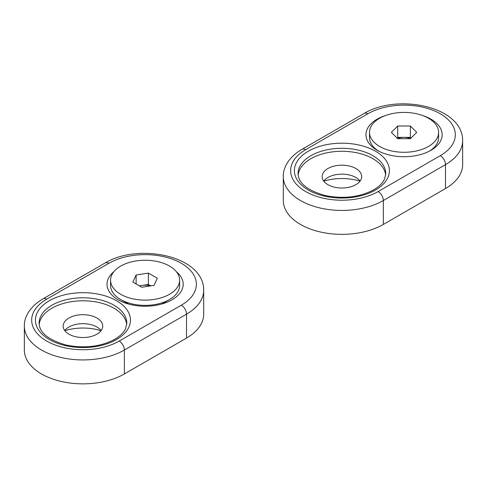 <?xml version="1.0" encoding="UTF-8"?>
<svg xmlns="http://www.w3.org/2000/svg" width="487" height="487" viewBox="0 0 487 487"><rect width="100%" height="100%" fill="white"/><g stroke="black" fill="none" stroke-linecap="round" stroke-linejoin="round"><path stroke-width="0.73" d="M120.679 266.079A34.534 19.937 180 0 1 158.312 261.756A34.534 19.937 180 0 1 179.63 280.177A34.534 19.937 180 0 1 145.096 300.114A34.534 19.937 180 0 1 110.561 280.177A34.534 19.937 180 0 1 120.679 266.079M132.841 282.076L141.814 287.251L154.069 285.358L157.35 278.284L148.377 273.104L136.123 274.997L132.841 282.076M179.63 280.177L179.63 285.443A34.534 19.937 180 0 1 169.519 299.542A34.534 19.937 180 0 1 120.679 299.542A34.534 19.937 180 0 1 110.561 285.443L110.561 280.177M139.678 286.021A10.988 6.343 180 0 1 142.253 285.412L139.392 285.857M150.8 285.863L148.377 284.469L142.253 285.412A10.988 6.343 180 0 1 150.27 285.942M148.377 273.104L148.377 284.469M136.123 274.997L136.123 283.97M64.759 330.594A19.778 11.42 180 0 1 68.959 327.002A19.778 11.42 180 0 1 96.931 327.002A19.778 11.42 180 0 1 101.132 330.594M96.931 334.179A19.778 11.42 0 0 0 102.72 326.107A19.778 11.42 0 0 0 90.515 315.558A19.778 11.42 0 0 0 68.959 318.035A19.778 11.42 0 0 0 63.17 326.107A19.778 11.42 0 0 0 75.375 336.657A19.778 11.42 0 0 0 96.931 334.179M46.691 299.195A51.269 29.604 0 0 0 46.691 341.058A51.269 29.604 0 0 0 119.199 341.058L181.353 305.179A51.269 29.604 0 0 0 181.353 263.315A51.269 29.604 0 0 0 108.845 263.315L46.691 299.195A7.323 4.231 -120 0 0 43.026 298.835C29.33 306.889 24.027 317.67 24.35 326.107L24.35 350.031A58.598 33.828 0 0 0 60.522 381.284A58.598 33.828 0 0 0 124.38 373.949L186.527 338.069A58.598 33.828 0 0 0 203.694 314.145L203.694 290.228A58.598 33.828 0 0 1 186.527 314.145L186.527 338.069M176.3 271.636A38.089 21.988 180 0 1 172.027 299.791A38.089 21.988 180 0 1 118.164 299.791A38.089 21.988 180 0 1 113.891 271.636M64.832 330.685A38.089 21.988 180 0 1 101.065 330.685M163.857 302.804A19.778 11.42 180 0 1 163.388 303.529M126.803 303.529A19.778 11.42 180 0 1 126.334 302.804M39.179 324.543A43.854 25.318 180 0 1 51.939 308.204A43.854 25.318 180 0 1 98.465 302.427A43.854 25.318 180 0 1 126.711 324.543M369.517 132.342A34.534 19.937 180 0 1 404.052 112.406A34.534 19.937 180 0 1 438.592 132.342A34.534 19.937 180 0 1 404.052 152.285A34.534 19.937 180 0 1 369.517 132.342L369.517 137.608A34.534 19.937 180 0 0 378.709 151.153M397.709 138.685L410.395 138.685L416.738 132.342L410.395 125.999L397.709 125.999L391.365 132.342L397.709 138.685M438.592 132.342L438.592 137.608A34.534 19.937 180 0 1 429.4 151.153M397.599 138.576A10.988 6.343 180 0 1 404.052 137.364L397.709 137.364L397.051 138.028M411.058 138.028L410.395 137.364L404.052 137.364A10.988 6.343 180 0 1 410.511 138.576M410.395 125.999L410.395 137.364M397.709 125.999L397.709 137.364M323.721 181.085A19.778 11.42 180 0 1 327.921 177.493A19.778 11.42 180 0 1 355.887 177.493A19.778 11.42 180 0 1 360.088 181.085M355.887 184.67A19.778 11.42 0 0 0 361.683 176.598A19.778 11.42 0 0 0 349.471 166.049A19.778 11.42 0 0 0 327.921 168.526A19.778 11.42 0 0 0 322.126 176.598A19.778 11.42 0 0 0 334.338 187.148A19.778 11.42 0 0 0 355.887 184.67M305.647 149.686A51.269 29.604 0 0 0 305.647 191.549A51.269 29.604 0 0 0 378.156 191.549L440.309 155.67A51.269 29.604 0 0 0 440.309 113.806A51.269 29.604 0 0 0 367.801 113.806L305.647 149.686A7.323 4.231 -120 0 0 301.989 149.326C288.286 157.38 282.984 168.161 283.306 176.598L283.306 200.522A58.598 33.828 0 0 0 319.478 231.775A58.598 33.828 0 0 0 383.336 224.44L445.489 188.56A58.598 33.828 0 0 0 462.65 164.636L462.65 140.719A58.598 33.828 0 0 1 445.489 164.636L445.489 188.56M422.716 115.565A38.089 21.988 180 0 1 430.989 150.282A38.089 21.988 180 0 1 377.121 150.282A38.089 21.988 180 0 1 377.121 119.187A38.089 21.988 180 0 1 385.394 115.565M323.788 181.176A38.089 21.988 180 0 1 360.021 181.176M298.135 175.034A43.854 25.318 180 0 1 310.895 158.695A43.854 25.318 180 0 1 357.428 152.918A43.854 25.318 180 0 1 385.674 175.034M24.35 326.107A58.598 33.828 0 0 0 60.522 357.361A58.598 33.828 0 0 0 124.38 350.031L124.38 373.949M119.199 341.058A7.323 4.231 60 0 1 124.38 350.031L186.527 314.145A7.323 4.231 -120 0 0 181.353 305.179M116.545 339.524A47.513 27.43 0 0 0 95.245 293.631A47.513 27.43 0 0 0 37.049 327.227A47.513 27.43 0 0 0 116.545 339.524M51.939 305.215A43.854 25.318 0 0 0 39.094 323.118C39.35 332.584 48.323 339.877 66.025 344.997C84.403 348.674 100.632 346.787 114.713 339.342C120.344 335.981 124.002 332.298 125.689 328.299L126.797 323.118A43.854 25.318 0 0 0 99.725 299.724A43.854 25.318 0 0 0 51.939 305.215M43.026 298.835L105.18 262.95A7.323 4.231 60 0 1 108.845 263.315M283.306 176.598A58.598 33.828 0 0 0 319.478 207.852A58.598 33.828 0 0 0 383.336 200.522L383.336 224.44M378.156 191.549A7.323 4.231 60 0 1 383.336 200.522L445.489 164.636A7.323 4.231 -120 0 0 440.309 155.67M375.501 190.015A47.513 27.43 0 0 0 354.201 144.122A47.513 27.43 0 0 0 296.011 177.718A47.513 27.43 0 0 0 375.501 190.015M310.895 155.706A43.854 25.318 0 0 0 298.05 173.609C298.306 183.075 307.285 190.368 324.981 195.488C343.359 199.165 359.589 197.278 373.669 189.833C379.306 186.472 382.965 182.789 384.645 178.796L385.759 173.609A43.854 25.318 0 0 0 358.688 150.221A43.854 25.318 0 0 0 310.895 155.706M301.989 149.326L364.136 113.441A7.323 4.231 60 0 1 367.801 113.806M161.757 304.016L169.519 299.542M128.434 304.016L120.679 299.542M126.784 303.066L126.784 303.511M163.407 303.066L163.407 303.511M105.18 262.95C138.369 242.763 203.889 255.638 203.694 290.228M364.136 113.441C397.331 93.254 462.851 106.129 462.65 140.719"/></g></svg>
